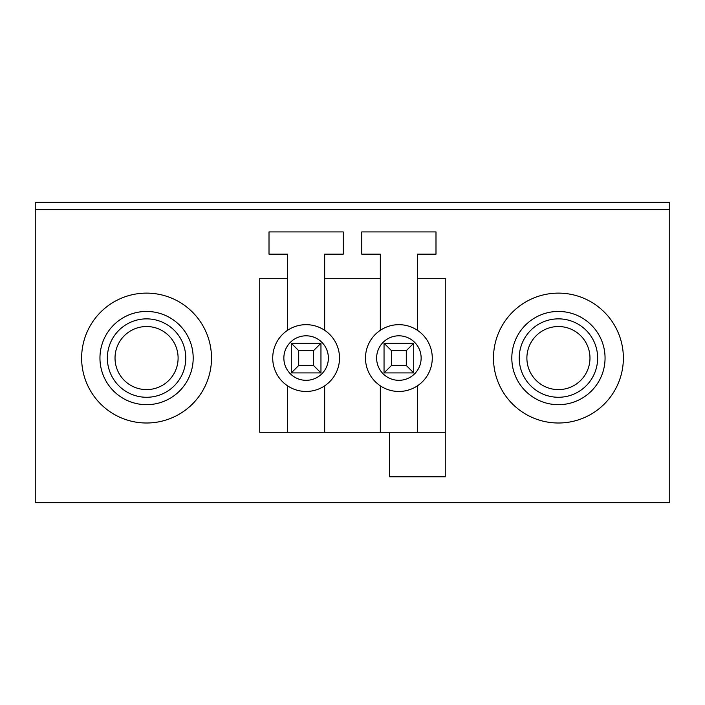 <?xml version="1.0" encoding="UTF-8"?>
<svg xmlns="http://www.w3.org/2000/svg" width="705" height="705" viewBox="0 0 705 705"><rect width="100%" height="100%" fill="white"/><g stroke="black" fill="none" stroke-linecap="round" stroke-linejoin="round"><path stroke-width="1.06" d="M35.25 209.641L35.25 202.22L669.75 202.22L669.75 502.78L35.25 502.78L35.25 209.641L669.75 209.641M623.37 358.07A64.931 64.931 0 0 1 525.965 414.302A64.931 64.931 0 0 1 525.965 301.828A64.931 64.931 0 0 1 623.37 358.07M81.63 358.07A64.931 64.931 0 0 1 179.035 301.828A64.931 64.931 0 0 1 179.035 414.302A64.931 64.931 0 0 1 81.63 358.07M445.26 476.8L389.609 476.8L389.609 432.28L259.74 432.28L259.74 278.29L287.57 278.29L287.57 254.17L269.01 254.17L269.01 231.91L343.22 231.91L343.22 254.17L324.67 254.17L324.67 278.29L380.33 278.29L380.33 254.17L361.78 254.17L361.78 231.91L435.99 231.91L435.99 254.17L417.43 254.17L417.43 278.29L445.26 278.29L445.26 476.8M365.49 358.07A33.391 33.391 0 0 1 415.58 329.147A33.391 33.391 0 0 1 415.58 386.983A33.391 33.391 0 0 1 365.49 358.07M115.03 358.07A31.54 31.54 0 0 1 162.335 330.751A31.54 31.54 0 0 1 162.335 385.379A31.54 31.54 0 0 1 115.03 358.07M526.891 358.07A31.54 31.54 0 0 1 558.43 326.53A31.54 31.54 0 0 1 589.97 358.07A31.54 31.54 0 0 1 558.43 389.609A31.54 31.54 0 0 1 526.891 358.07M380.33 385.829L380.33 432.28M417.43 432.28L417.43 385.829M380.33 278.29L380.33 330.301A33.391 33.391 0 0 1 417.43 330.301L417.43 278.29M389.609 432.28L445.26 432.28M287.57 385.829L287.57 432.28M324.67 432.28L324.67 385.829M324.67 330.301L324.67 278.29M287.57 278.29L287.57 330.301M272.72 358.07A33.391 33.391 0 0 1 322.82 329.147A33.391 33.391 0 0 1 322.82 386.983A33.391 33.391 0 0 1 272.72 358.07A33.391 33.391 0 0 1 322.82 329.147A33.391 33.391 0 0 1 322.82 386.983A33.391 33.391 0 0 1 272.72 358.07M391.46 350.641L391.46 365.49L406.3 365.49L406.3 350.641L391.46 350.641L384.04 343.22L413.72 343.22L413.72 372.91L384.04 372.91L391.46 365.49M413.72 372.91L406.3 365.49M384.04 372.91L384.04 343.22M406.3 350.641L413.72 343.22M298.7 350.641L298.7 365.49L313.54 365.49L313.54 350.641L298.7 350.641L291.28 343.22L320.96 343.22L320.96 372.91L291.28 372.91L298.7 365.49M320.96 372.91L313.54 365.49M291.28 372.91L291.28 343.22M313.54 350.641L320.96 343.22M185.477 353.311A39.198 39.198 0 0 0 122.987 326.75A39.198 39.198 0 0 0 131.227 394.148A39.198 39.198 0 0 0 185.477 353.311M192.844 352.403A46.627 46.627 0 0 0 118.528 320.819A46.627 46.627 0 0 0 128.328 400.969A46.627 46.627 0 0 0 192.844 352.403M597.637 358.07A39.198 39.198 0 0 0 538.832 324.115A39.198 39.198 0 0 0 538.832 392.015A39.198 39.198 0 0 0 597.637 358.07M605.057 358.07A46.627 46.627 0 0 0 535.121 317.691A46.627 46.627 0 0 0 535.121 398.44A46.627 46.627 0 0 0 605.057 358.07M376.62 358.07A22.26 22.26 0 0 1 410.01 338.788A22.26 22.26 0 0 1 410.01 377.342A22.26 22.26 0 0 1 376.62 358.07M283.859 358.07A22.26 22.26 0 0 1 317.25 338.788A22.26 22.26 0 0 1 317.25 377.342A22.26 22.26 0 0 1 283.859 358.07"/></g></svg>
